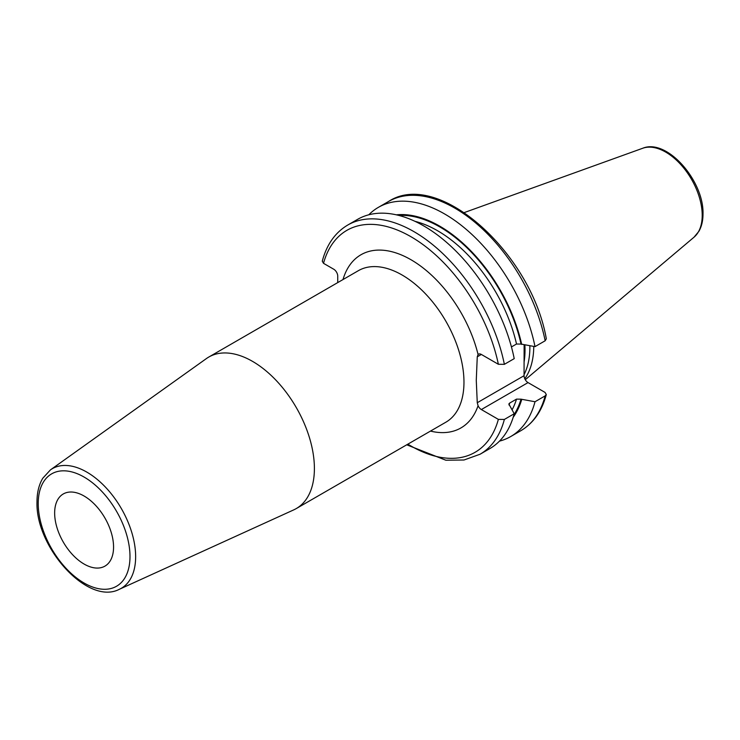 <?xml version="1.0" encoding="UTF-8"?>
<svg xmlns="http://www.w3.org/2000/svg" width="740" height="740" viewBox="0 0 740 740"><rect width="100%" height="100%" fill="white"/><g stroke="black" fill="none" stroke-linecap="round" stroke-linejoin="round"><path stroke-width="1.11" d="M533.762 346.431A92.297 53.289 60 0 1 524.78 378.76M529.868 345.793A91.131 52.614 -120 0 1 529.877 347.088A91.131 52.614 60 0 1 524.059 374.625M524.124 344.849L524.059 375.707A5.624 3.247 -120 0 0 528.036 382.599L545.056 392.422L546.305 394.568L545.158 395.882L535.011 401.746L521.034 399.175L516.52 399.119L509.675 403.069L508.833 404.003L514.217 413.743L504.365 419.441L498.362 419.377L481.352 409.553A5.624 3.247 60 0 1 478.077 405.696L477.263 402.726L476.273 380.332L477.263 356.8L478.077 354.534A5.624 3.247 60 0 1 478.54 354.164A5.624 3.247 60 0 1 481.352 354.451L498.362 364.274L504.365 364.33A132.321 76.396 -120 0 0 438.284 249.426A132.321 76.396 -120 0 0 347.726 225.053C335.202 232.508 326.719 244.542 322.27 261.174L323.519 263.329L333.759 269.24A5.624 3.247 60 0 1 337.736 276.131L337.736 282.597M314.398 468.522A87.487 50.514 -120 0 0 276.214 380.48A87.487 50.514 -120 0 0 208.8 357.041A87.487 50.514 -120 0 0 206.432 358.558L50.431 469.891A69.042 39.858 60 0 1 104.238 485.875A69.042 39.858 60 0 1 135.642 556.665A69.042 39.858 60 0 1 119.362 589.29L293.78 509.86A87.487 50.514 60 0 0 296.278 508.565A87.487 50.514 60 0 0 314.398 468.522M113.562 547.054A41.662 24.05 -120 0 0 95.377 505.133A41.662 24.05 -120 0 0 63.27 493.969A41.662 24.05 -120 0 0 54.649 513.042A41.662 24.05 -120 0 0 72.835 554.963A41.662 24.05 -120 0 0 104.932 566.128A41.662 24.05 -120 0 0 113.562 547.054M347.726 225.053L357.587 219.364A132.321 76.396 -120 0 1 448.144 243.738A132.321 76.396 -120 0 1 514.217 358.641L504.365 364.33M545.158 340.779A132.321 76.396 -120 0 0 479.085 225.876A132.321 76.396 -120 0 0 388.528 201.502C438.191 168.766 531.348 252.941 546.324 338.809L545.158 340.779L535.011 346.635L521.034 344.072L516.52 344.017L511.442 346.94M535.011 346.635A132.321 76.396 -120 0 0 468.929 231.731A132.321 76.396 -120 0 0 378.371 207.357A132.321 76.396 -120 0 0 368.798 214.785M521.691 344.442A120.657 69.662 -120 0 0 396.335 214.831M521.691 399.554A120.657 69.662 60 0 1 513.209 417.258M499.482 441.132A132.321 76.396 -120 0 0 510.702 436.554A132.321 76.396 -120 0 0 535.011 401.746M504.365 419.441A132.321 76.396 60 0 1 480.047 454.249L489.908 448.551A132.321 76.396 -120 0 0 514.217 413.743M642.709 148.259A51.615 29.803 -120 0 1 681.41 165.261A51.615 29.803 -120 0 1 702.214 215.331A51.615 29.803 60 0 1 694.046 237.179L698.939 231.25C701.659 226.412 703.009 220.649 703 213.962C704.082 181.013 667.055 138.084 642.709 148.259L464.313 212.556M524.105 361.879A91.131 52.614 60 0 0 525.021 349.9A91.131 52.614 -120 0 0 524.882 344.97M524.059 375.707L477.263 402.726M477.263 356.8L481.352 354.451M481.352 409.553L528.036 382.599M430.486 431.087A99.983 57.729 -120 0 0 478.077 405.696M498.362 419.377A128.159 73.991 60 0 1 407.86 444.148M498.362 364.274A128.159 73.991 -120 0 0 410.94 236.708A128.159 73.991 -120 0 0 323.519 263.329M478.077 354.534A99.983 57.729 -120 0 0 409.572 258.935A99.983 57.729 -120 0 0 342.999 279.563M296.278 508.565L445.85 422.216A87.487 50.514 -120 0 0 463.971 382.164A87.487 50.514 -120 0 0 425.778 294.122A87.487 50.514 -120 0 0 358.364 270.683L208.8 357.041M129.99 556.535A64.889 37.462 60 0 1 84.101 583.028A64.889 37.462 60 0 1 38.221 503.561A64.889 37.462 60 0 1 84.101 477.069A64.889 37.462 60 0 1 129.99 556.535M521.034 344.072A119.769 69.153 -120 0 0 398.906 215.451M521.034 399.175A119.769 69.153 60 0 1 513.958 414.724M516.52 344.017A116.652 67.349 -120 0 0 415.001 221.343M509.675 403.069A116.652 67.349 60 0 1 509.027 405.039M516.52 399.119A116.652 67.349 60 0 1 512.191 409.636M545.158 395.882A132.321 76.396 60 0 1 520.849 430.689L510.702 436.554M694.046 237.179L525.28 379.713M50.431 469.891L42.772 478.253C38.924 484.728 36.991 492.599 37 501.859C35.344 547.091 87.755 605.884 119.362 589.29M406.723 444.805L445.85 460.225L463.989 460.003L480.047 454.249M388.528 201.502L378.371 207.357M520.849 430.689C533.374 423.243 541.856 411.2 546.305 394.568"/></g></svg>
